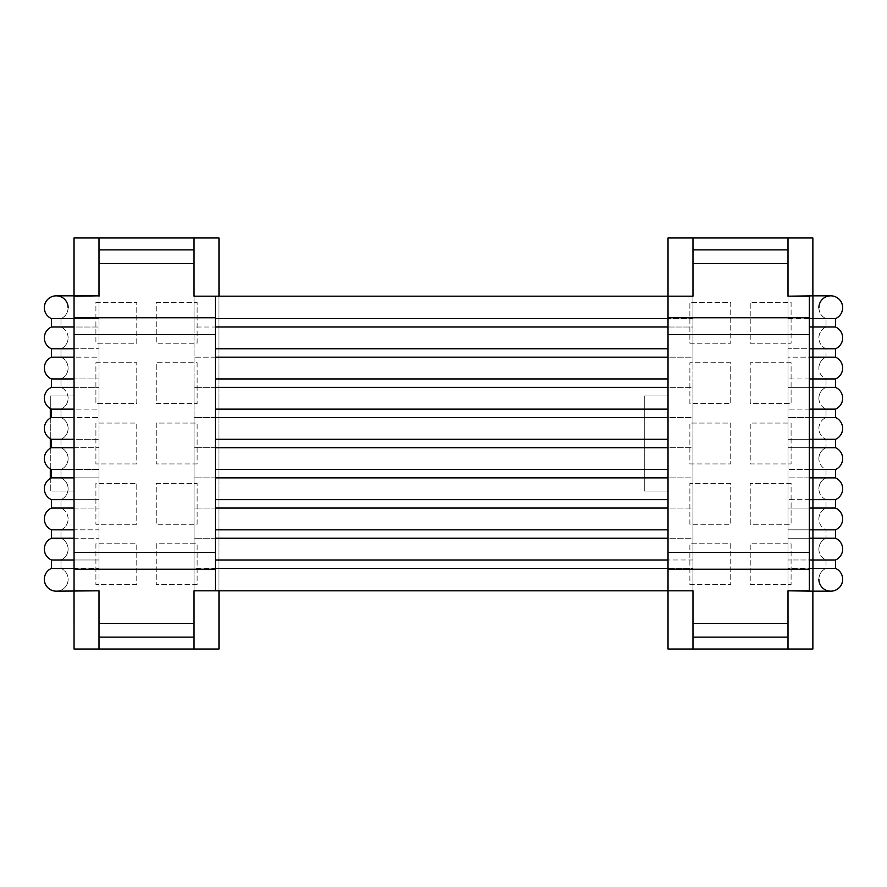 <?xml version="1.0" encoding="UTF-8"?>
<svg xmlns="http://www.w3.org/2000/svg" width="887" height="887" viewBox="0 0 887 887"><rect width="100%" height="100%" fill="white"/><g stroke="black" fill="none" stroke-linecap="round" stroke-linejoin="round"><path stroke-width="0.67" stroke-dasharray="4.43 3.33" d="M809.343 538.221L788 538.221L788 508.051L788 549.108L788 538.221L826.019 538.221L826.019 529.827L812.947 529.827L835.521 529.827L835.521 538.221A11.875 11.875 -90 0 1 835.521 559.996L826.019 559.996A11.875 11.875 -90 0 1 826.019 538.221L812.947 538.221L812.947 559.996L812.947 529.827L826.019 529.827A11.875 11.875 -90 0 1 826.019 508.051L812.947 508.051L812.947 529.827L812.947 499.647L826.019 499.647A11.875 11.875 -90 0 1 826.019 477.871L812.947 477.871L812.947 499.647L812.947 469.478L826.019 469.478A11.875 11.875 -90 0 1 826.019 447.702L812.947 447.702L812.947 469.478L812.947 439.298L826.019 439.298A11.875 11.875 -90 0 1 826.019 417.522L812.947 417.522L812.947 439.298L812.947 409.129L826.019 409.129A11.875 11.875 -90 0 1 826.019 387.353L812.947 387.353L812.947 409.129L812.947 378.949L826.019 378.949A11.875 11.875 -90 0 1 826.019 357.173L812.947 357.173L812.947 378.949L812.947 348.779L826.019 348.779A11.875 11.875 -90 0 1 826.019 327.004L812.947 327.004L812.947 348.779L812.947 318.61L826.019 318.61A11.875 11.875 -90 0 1 830.775 295.837L812.947 295.837L812.947 327.004L826.019 327.004L826.019 318.61A11.875 11.875 -90 0 1 818.889 307.722M809.343 447.702L788 447.702L788 417.522L788 458.59L788 447.702L826.019 447.702L826.019 439.298L812.947 439.298L835.521 439.298L835.521 447.702A11.875 11.875 -90 0 1 835.521 469.478L835.521 477.871A11.875 11.875 -90 0 1 835.521 499.647L812.947 499.647L812.947 508.051L826.019 508.051L826.019 499.647A11.875 11.875 -90 0 1 826.019 477.871L826.019 469.478A11.875 11.875 -90 0 1 826.019 447.702L826.019 439.298A11.875 11.875 -90 0 1 826.019 417.522L826.019 409.129A11.875 11.875 -90 0 1 826.019 387.353L826.019 378.949A11.875 11.875 -90 0 1 826.019 357.173L826.019 348.779A11.875 11.875 -90 0 1 826.019 327.004L826.019 318.61L788 318.61L788 296.191L788 590.809L788 568.39L809.343 568.39M835.521 469.478L812.947 469.478L812.947 477.871L826.019 477.871L826.019 469.478L812.947 469.478L812.947 439.298L812.947 447.702L835.521 447.702A11.875 11.875 -90 0 1 842.65 458.59M809.343 417.522L788 417.522L788 387.353L788 417.522L835.521 417.522L835.521 409.129L812.947 409.129L812.947 417.522L826.019 417.522L826.019 409.129L812.947 409.129L812.947 387.353L826.019 387.353L826.019 378.949L812.947 378.949L812.947 387.353L812.947 357.173L826.019 357.173L826.019 348.779L812.947 348.779L812.947 357.173L812.947 318.61L835.521 318.61L835.521 327.004L809.343 327.004M809.343 378.949L788 378.949L788 357.173L788 387.353L835.521 387.353L835.521 378.949L788 378.949L788 387.353L809.343 387.353M842.65 337.892A11.875 11.875 -90 0 0 835.521 327.004A11.875 11.875 -90 0 1 835.521 348.779L788 348.779L788 318.61L788 357.173L809.343 357.173M44.35 307.722A11.875 11.875 90 0 0 51.479 318.61L51.479 327.004A11.875 11.875 90 0 0 51.479 348.779L51.479 357.173A11.875 11.875 90 0 0 51.479 378.949L51.479 387.353A11.875 11.875 90 0 0 51.479 409.129L51.479 417.522A11.875 11.875 90 0 0 51.479 439.298L51.479 447.702A11.875 11.875 90 0 0 51.479 469.478L51.479 477.871A11.875 11.875 90 0 0 51.479 499.647L99 499.647L99 488.759L99 529.827L99 499.647L74.053 499.647L74.053 477.871L74.053 518.939L74.053 508.051L99 508.051L74.053 508.051L74.053 529.827L99 529.827L99 559.996L99 529.827L74.053 529.827L74.053 518.939L74.053 549.108L74.053 538.221L99 538.221L74.053 538.221L74.053 499.647L60.981 499.647A11.875 11.875 90 0 0 60.981 477.871L99 477.871L99 488.759L99 458.59L99 477.871L74.053 477.871L74.053 469.478L99 469.478L74.053 469.478L74.053 447.702L74.053 488.759L74.053 458.59L74.053 477.871L51.479 477.871M51.479 327.004L74.053 327.004L74.053 337.892L74.053 327.004L99 327.004L99 348.779L99 295.837M51.479 357.173L74.053 357.173L74.053 368.061L74.053 357.173L99 357.173L99 378.949L99 348.779L99 357.173L74.053 357.173L74.053 348.779L99 348.779L74.053 348.779L74.053 378.949L99 378.949L99 409.129L99 378.949L74.053 378.949L74.053 368.061L74.053 398.241L74.053 387.353L99 387.353L74.053 387.353L74.053 337.892L74.053 357.173L60.981 357.173L60.981 348.779A11.875 11.875 90 0 0 60.981 327.004L74.053 327.004L74.053 318.61L99 318.61L99 327.004L74.053 327.004L74.053 337.892L74.053 307.722L74.053 327.004L60.981 327.004L60.981 318.61A11.875 11.875 90 0 0 56.225 295.837L74.053 295.837L74.053 591.163L74.053 568.39L99 568.39L99 296.191L99 318.61L74.053 318.61L74.053 295.837M51.479 387.353L74.053 387.353L74.053 409.129L99 409.129L99 439.298L99 409.129L74.053 409.129L74.053 398.241L74.053 428.41L74.053 417.522L99 417.522L74.053 417.522L74.053 378.949L74.053 387.353L60.981 387.353L60.981 378.949A11.875 11.875 90 0 0 60.981 357.173L74.053 357.173M51.479 417.522L74.053 417.522L74.053 439.298L99 439.298L99 458.59L99 439.298L74.053 439.298L74.053 428.41L74.053 447.702L99 447.702L74.053 447.702L74.053 409.129L74.053 417.522L60.981 417.522L60.981 409.129A11.875 11.875 90 0 0 60.981 387.353L74.053 387.353M51.479 447.702L74.053 447.702L74.053 458.59L74.053 439.298L74.053 447.702L60.981 447.702L60.981 439.298A11.875 11.875 90 0 0 60.981 417.522L74.053 417.522M74.053 591.163L56.225 591.163A11.875 11.875 90 0 0 60.981 568.39L60.981 559.996A11.875 11.875 90 0 0 60.981 538.221L60.981 529.827A11.875 11.875 90 0 0 60.981 508.051L51.479 508.051A11.875 11.875 90 0 0 51.479 529.827L51.479 538.221A11.875 11.875 90 0 0 51.479 559.996L51.479 568.39A11.875 11.875 90 0 0 44.35 579.278A11.875 11.875 90 0 1 51.479 568.39L74.053 568.39L74.053 559.996L99 559.996L99 568.39L99 559.996L74.053 559.996L74.053 549.108L74.053 590.809L74.053 327.004M51.479 538.221L74.053 538.221L74.053 559.996L74.053 529.827L74.053 538.221L60.981 538.221L74.053 538.221M835.521 508.051L788 508.051L788 477.871L788 508.051L809.343 508.051M842.65 488.759A11.875 11.875 -90 0 0 835.521 477.871L788 477.871L788 458.59L788 477.871L809.343 477.871M668.022 327.004L692.969 327.004L692.969 348.779L692.969 295.837M194.031 295.837L194.031 348.779L194.031 327.004L215.375 327.004M215.375 357.173L194.031 357.173L194.031 348.779L194.031 368.061L194.031 357.173L692.969 357.173L692.969 378.949L692.969 348.779L692.969 357.173L668.022 357.173M215.375 387.353L194.031 387.353L194.031 368.061L194.031 398.241L194.031 387.353L692.969 387.353L692.969 409.129L692.969 378.949L692.969 387.353L668.022 387.353M215.375 417.522L194.031 417.522L194.031 398.241L194.031 428.41L194.031 417.522L692.969 417.522L692.969 439.298L692.969 409.129L692.969 417.522L668.022 417.522M215.375 447.702L194.031 447.702L194.031 428.41L194.031 458.59L194.031 447.702L692.969 447.702L692.969 469.478L692.969 439.298L692.969 447.702L668.022 447.702M215.375 477.871L194.031 477.871L194.031 458.59L194.031 488.759L194.031 477.871L692.969 477.871L692.969 499.647L692.969 469.478L692.969 477.871L668.022 477.871M215.375 508.051L194.031 508.051L194.031 488.759L194.031 518.939L194.031 508.051L692.969 508.051L692.969 529.827L692.969 499.647L692.969 508.051L668.022 508.051M215.375 538.221L194.031 538.221L194.031 518.939L194.031 549.108L194.031 538.221L692.969 538.221L692.969 559.996L692.969 529.827L692.969 538.221L668.022 538.221M830.775 591.163A11.875 11.875 -90 0 1 826.019 568.39L812.947 568.39L812.947 591.163L812.947 559.996L812.947 568.39L826.019 568.39L826.019 559.996A11.875 11.875 -90 0 1 826.019 538.221L826.019 529.827A11.875 11.875 -90 0 1 826.019 508.051L826.019 499.647L812.947 499.647L812.947 469.478L788 469.478L809.343 469.478M826.019 568.39A11.875 11.875 -90 0 0 818.889 579.278A11.875 11.875 -90 0 1 826.019 568.39L826.019 559.996L812.947 559.996L812.947 529.827L812.947 538.221L835.521 538.221A11.875 11.875 -90 0 1 842.65 549.108M835.521 559.996L835.521 568.39A11.875 11.875 -90 0 1 842.65 579.278M835.521 568.39L812.947 568.39L812.947 559.996L788 559.996L788 591.163M56.225 591.163A11.875 11.875 90 0 0 60.981 568.39L60.981 559.996L74.053 559.996L74.053 568.39L99 568.39L99 591.163M51.479 559.996L60.981 559.996A11.875 11.875 90 0 0 60.981 538.221L60.981 529.827L74.053 529.827L60.981 529.827A11.875 11.875 90 0 0 60.981 508.051L60.981 499.647A11.875 11.875 90 0 0 60.981 477.871L60.981 469.478A11.875 11.875 90 0 0 60.981 447.702L74.053 447.702M74.053 477.871L60.981 477.871L60.981 469.478L74.053 469.478L60.981 469.478A11.875 11.875 90 0 0 60.981 447.702L60.981 439.298L74.053 439.298L60.981 439.298A11.875 11.875 90 0 0 60.981 417.522L60.981 409.129L74.053 409.129L60.981 409.129A11.875 11.875 90 0 0 60.981 387.353L60.981 378.949L74.053 378.949L60.981 378.949A11.875 11.875 90 0 0 60.981 357.173L60.981 348.779L74.053 348.779L60.981 348.779A11.875 11.875 90 0 0 60.981 327.004L60.981 318.61L74.053 318.61L51.479 318.61M74.053 568.39L60.981 568.39L74.053 568.39L74.053 579.278L74.053 559.996M788 295.837L788 318.61L809.343 318.61M809.343 409.129L788 409.129L812.947 409.129L812.947 439.298L788 439.298L809.343 439.298M809.343 499.647L788 499.647L812.947 499.647L812.947 529.827L788 529.827L809.343 529.827M788 549.108L788 559.996L788 549.108M215.375 318.61L692.969 318.61L692.969 327.004L194.031 327.004L194.031 296.191L194.031 590.809L194.031 568.39L215.375 568.39M668.022 568.39L692.969 568.39L692.969 296.191L692.969 318.61L668.022 318.61M215.375 559.996L692.969 559.996L692.969 568.39L194.031 568.39L194.031 549.108L194.031 591.163M692.969 591.163L692.969 559.996L668.022 559.996M215.375 529.827L668.022 529.827M215.375 499.647L668.022 499.647M215.375 469.478L668.022 469.478M215.375 439.298L668.022 439.298M215.375 409.129L668.022 409.129M215.375 378.949L668.022 378.949M215.375 348.779L668.022 348.779M668.022 649.018L812.869 649.018L812.869 237.982L668.022 237.982L668.022 395.979L644.261 395.979L644.261 491.021L668.022 491.021L668.022 395.979L644.261 395.979L644.261 491.021L668.022 491.021L668.022 649.018M750.225 584.633L791.093 584.633L791.093 543.764L750.225 543.764L750.225 584.633L791.093 584.633L791.093 543.764L750.225 543.764L750.225 584.633M750.225 463.934L791.093 463.934L791.093 423.066L750.225 423.066L750.225 463.934L791.093 463.934L791.093 423.066L750.225 423.066L750.225 463.934M750.225 343.236L791.093 343.236L791.093 302.367L750.225 302.367L750.225 343.236L791.093 343.236L791.093 302.367L750.225 302.367L750.225 343.236M730.744 362.716L689.875 362.716L689.875 403.585L730.744 403.585L730.744 362.716L689.875 362.716L689.875 403.585L730.744 403.585L730.744 362.716M730.744 483.415L689.875 483.415L689.875 524.284L730.744 524.284L730.744 483.415L689.875 483.415L689.875 524.284L730.744 524.284L730.744 483.415M689.875 463.934L730.744 463.934L730.744 423.066L689.875 423.066L689.875 463.934L730.744 463.934L730.744 423.066L689.875 423.066L689.875 463.934M689.875 343.236L730.744 343.236L730.744 302.367L689.875 302.367L689.875 343.236L730.744 343.236L730.744 302.367L689.875 302.367L689.875 343.236M791.093 362.716L750.225 362.716L750.225 403.585L791.093 403.585L791.093 362.716L750.225 362.716L750.225 403.585L791.093 403.585L791.093 362.716M791.093 483.415L750.225 483.415L750.225 524.284L791.093 524.284L791.093 483.415L750.225 483.415L750.225 524.284L791.093 524.284L791.093 483.415M689.875 584.633L730.744 584.633L730.744 543.764L689.875 543.764L689.875 584.633L730.744 584.633L730.744 543.764L689.875 543.764L689.875 584.633M812.869 591.163L812.869 295.837M809.343 590.809L809.343 296.191M788 649.018L788 237.982M812.947 591.163L812.947 568.39L788 568.39L788 559.996L809.343 559.996M835.521 348.779L835.521 357.173L788 357.173L788 348.779L809.343 348.779M668.022 590.809L668.022 296.191M692.969 649.018L692.969 237.982M668.022 591.163L668.022 295.837M60.981 318.61A11.875 11.875 90 0 0 68.111 307.722A11.875 11.875 90 0 1 60.981 318.61L74.053 318.61M74.053 508.051L60.981 508.051L60.981 499.647L74.053 499.647M51.479 529.827L74.053 529.827M51.479 469.478L74.053 469.478M51.479 439.298L74.053 439.298M51.479 409.129L74.053 409.129M51.479 378.949L74.053 378.949M51.479 348.779L74.053 348.779M73.976 591.163L73.976 491.021L50.293 491.021L50.293 395.979L73.976 395.979L73.976 295.837M50.293 408.53L50.293 395.979L73.976 395.979L73.976 237.982L218.978 237.982L218.978 649.018L73.976 649.018L73.976 491.021L50.293 491.021L50.293 478.47M50.293 468.879L50.293 448.301M50.293 438.699L50.293 418.121M136.775 584.633L95.907 584.633L95.907 543.764L136.775 543.764L136.775 584.633L95.907 584.633L95.907 543.764L136.775 543.764L136.775 584.633M197.125 584.633L156.256 584.633L156.256 543.764L197.125 543.764L197.125 584.633L156.256 584.633L156.256 543.764L197.125 543.764L197.125 584.633M156.256 483.415L197.125 483.415L197.125 524.284L156.256 524.284L156.256 483.415L197.125 483.415L197.125 524.284L156.256 524.284L156.256 483.415M136.775 463.934L95.907 463.934L95.907 423.066L136.775 423.066L136.775 463.934L95.907 463.934L95.907 423.066L136.775 423.066L136.775 463.934M136.775 524.284L95.907 524.284L95.907 483.415L136.775 483.415L136.775 524.284L95.907 524.284L95.907 483.415L136.775 483.415L136.775 524.284M197.125 463.934L156.256 463.934L156.256 423.066L197.125 423.066L197.125 463.934L156.256 463.934L156.256 423.066L197.125 423.066L197.125 463.934M95.907 362.716L136.775 362.716L136.775 403.585L95.907 403.585L95.907 362.716L136.775 362.716L136.775 403.585L95.907 403.585L95.907 362.716M197.125 362.716L197.125 403.585L156.256 403.585L156.256 362.716L197.125 362.716L197.125 403.585L156.256 403.585L156.256 362.716L197.125 362.716M156.256 302.367L197.125 302.367L197.125 343.236L156.256 343.236L156.256 302.367L197.125 302.367L197.125 343.236L156.256 343.236L156.256 302.367M95.907 302.367L136.775 302.367L136.775 343.236L95.907 343.236L95.907 302.367L136.775 302.367L136.775 343.236L95.907 343.236L95.907 302.367M99 649.018L99 237.982M74.053 649.018L74.053 237.982M218.978 591.163L218.978 295.837M194.031 649.018L194.031 237.982M215.375 590.809L215.375 296.191M60.981 348.779A11.875 11.875 90 0 0 68.111 337.892M60.981 378.949A11.875 11.875 90 0 0 68.111 368.061M60.981 409.129A11.875 11.875 90 0 0 68.111 398.241M60.981 439.298A11.875 11.875 90 0 0 68.111 428.41M60.981 469.478A11.875 11.875 90 0 0 68.111 458.59M60.981 499.647A11.875 11.875 90 0 0 68.111 488.759M60.981 529.827A11.875 11.875 90 0 0 68.111 518.939M60.981 559.996A11.875 11.875 90 0 0 68.111 549.108M818.889 549.108A11.875 11.875 -90 0 1 826.019 538.221M818.889 518.939A11.875 11.875 -90 0 1 826.019 508.051M818.889 488.759A11.875 11.875 -90 0 1 826.019 477.871M818.889 458.59A11.875 11.875 -90 0 1 826.019 447.702M818.889 428.41A11.875 11.875 -90 0 1 826.019 417.522M818.889 398.241A11.875 11.875 -90 0 1 826.019 387.353M818.889 368.061A11.875 11.875 -90 0 1 826.019 357.173M818.889 337.892A11.875 11.875 -90 0 1 826.019 327.004"/><path stroke-width="1.33" d="M809.343 559.996L835.521 559.996L835.521 568.39A11.875 11.875 -90 0 1 830.775 591.163A11.875 11.875 -90 0 1 818.889 579.278M809.343 529.827L835.521 529.827L835.521 538.221A11.875 11.875 -90 0 1 835.521 559.996M842.65 518.939A11.875 11.875 -90 0 1 835.521 529.827A11.875 11.875 -90 0 0 835.521 508.051A11.875 11.875 -90 0 1 842.65 518.939A11.875 11.875 -90 0 0 835.521 508.051A11.875 11.875 -90 0 1 842.65 518.939M809.343 499.647L835.521 499.647L835.521 508.051L835.521 499.647A11.875 11.875 -90 0 0 835.521 477.871A11.875 11.875 -90 0 1 842.65 488.759M809.343 469.478L835.521 469.478L835.521 477.871L812.947 477.871L812.947 508.051L835.521 508.051M809.343 439.298L835.521 439.298L835.521 447.702A11.875 11.875 -90 0 1 835.521 469.478M842.65 428.41A11.875 11.875 -90 0 1 835.521 439.298A11.875 11.875 -90 0 0 835.521 417.522A11.875 11.875 -90 0 1 842.65 428.41A11.875 11.875 -90 0 0 835.521 417.522A11.875 11.875 -90 0 1 842.65 428.41M809.343 409.129L835.521 409.129L835.521 417.522L812.947 417.522L812.947 447.702L835.521 447.702A11.875 11.875 -90 0 1 842.65 458.59M842.65 398.241A11.875 11.875 -90 0 1 835.521 409.129A11.875 11.875 -90 0 0 835.521 387.353A11.875 11.875 -90 0 1 842.65 398.241A11.875 11.875 -90 0 0 835.521 387.353A11.875 11.875 -90 0 1 842.65 398.241M809.343 378.949L835.521 378.949L835.521 387.353L812.947 387.353L812.947 417.522L809.343 417.522M842.65 368.061A11.875 11.875 -90 0 1 835.521 378.949A11.875 11.875 -90 0 0 835.521 357.173A11.875 11.875 -90 0 1 842.65 368.061A11.875 11.875 -90 0 0 835.521 357.173A11.875 11.875 -90 0 1 842.65 368.061M809.343 348.779L835.521 348.779L835.521 357.173L812.947 357.173L812.947 387.353L809.343 387.353M818.889 307.722A11.875 11.875 -90 0 1 830.775 295.837A11.875 11.875 -90 0 1 835.521 318.61L835.521 327.004A11.875 11.875 -90 0 1 835.521 348.779M68.111 307.722A11.875 11.875 90 0 0 56.225 295.837A11.875 11.875 90 0 0 51.479 318.61L51.479 327.004A11.875 11.875 90 0 0 51.479 348.779L74.053 348.779M51.479 348.779L51.479 357.173A11.875 11.875 90 0 0 51.479 378.949L74.053 378.949M51.479 378.949L51.479 387.353A11.875 11.875 90 0 0 51.479 409.129L74.053 409.129M51.479 409.129L51.479 417.522A11.875 11.875 90 0 0 51.479 439.298L74.053 439.298M51.479 439.298L51.479 447.702A11.875 11.875 90 0 0 51.479 469.478L74.053 469.478M51.479 469.478L51.479 477.871A11.875 11.875 90 0 0 51.479 499.647L74.053 499.647M74.053 508.051L51.479 508.051L51.479 499.647L51.479 508.051A11.875 11.875 90 0 0 51.479 529.827L74.053 529.827M51.479 529.827L51.479 538.221A11.875 11.875 90 0 0 51.479 559.996L74.053 559.996M809.343 538.221L835.521 538.221A11.875 11.875 -90 0 1 842.65 549.108M809.343 508.051L812.947 508.051L812.947 568.39L835.521 568.39M809.343 477.871L812.947 477.871L812.947 447.702L809.343 447.702M809.343 357.173L812.947 357.173L812.947 327.004L835.521 327.004A11.875 11.875 -90 0 1 842.65 337.892M809.343 327.004L812.947 327.004L812.947 318.61L835.521 318.61A11.875 11.875 -90 0 0 842.65 307.722A11.875 11.875 -90 0 1 835.521 318.61M215.375 327.004L668.022 327.004M215.375 357.173L668.022 357.173M215.375 387.353L668.022 387.353M215.375 417.522L668.022 417.522M215.375 447.702L668.022 447.702M215.375 477.871L668.022 477.871M215.375 508.051L668.022 508.051M215.375 538.221L668.022 538.221M809.343 318.61L812.947 318.61L812.947 295.837L830.775 295.837A11.875 11.875 -90 0 1 842.65 307.722M842.65 579.278A11.875 11.875 -90 0 1 830.775 591.163L812.947 591.163L830.775 591.163M51.479 559.996L51.479 568.39A11.875 11.875 90 0 0 56.225 591.163A11.875 11.875 90 0 1 44.35 579.278M51.479 568.39L74.053 568.39M74.053 590.809L74.053 649.018L99 649.018L99 590.809L74.053 590.809L74.053 296.191L99 295.837L56.225 295.837A11.875 11.875 90 0 0 44.35 307.722M218.978 295.837L218.978 237.982L194.031 237.982L194.031 296.191L692.969 296.191L692.969 263.528L788 263.528L788 296.191L812.947 295.837M809.343 568.39L812.947 568.39L812.947 591.163L788 590.809L788 649.018L812.869 649.018L812.869 591.163M215.375 568.39L668.022 568.39M788 649.018L692.969 649.018L692.969 590.809L194.031 590.809L194.031 649.018L218.978 649.018L218.978 591.163M99 590.809L56.225 591.163M692.969 649.018L668.022 649.018L668.022 591.163M692.969 263.528L692.969 237.982L668.022 237.982L668.022 295.837M692.969 237.982L788 237.982L788 263.528M812.869 295.837L812.869 237.982L788 237.982M692.969 637.132L788 637.132M692.969 623.472L788 623.472M692.969 590.809L668.022 590.809L668.022 552.457L809.343 552.457L809.343 590.809L788 590.809M668.022 552.457L668.022 296.191L692.969 296.191M809.343 552.457L809.343 296.191L788 296.191M692.969 249.868L788 249.868M51.479 318.61L74.053 318.61M44.35 549.108A11.875 11.875 90 0 1 51.479 538.221L74.053 538.221M44.35 488.759A11.875 11.875 90 0 1 51.479 477.871L74.053 477.871M44.35 458.59A11.875 11.875 90 0 1 51.479 447.702L74.053 447.702M44.35 428.41A11.875 11.875 90 0 1 51.479 417.522L74.053 417.522M44.35 398.241A11.875 11.875 90 0 1 51.479 387.353L74.053 387.353M44.35 368.061A11.875 11.875 90 0 1 51.479 357.173L74.053 357.173M44.35 337.892A11.875 11.875 90 0 1 51.479 327.004L74.053 327.004M50.293 478.47L50.293 468.879M50.293 448.301L50.293 438.699M50.293 418.121L50.293 408.53M99 296.191L99 237.982L73.976 237.982L73.976 295.837M74.053 296.191L74.053 237.982M74.053 649.018L73.976 591.163M74.053 552.457L215.375 552.457L215.375 590.809L194.031 590.809M194.031 296.191L215.375 296.191L215.375 552.457M99 649.018L194.031 649.018M99 637.132L194.031 637.132M99 623.472L194.031 623.472M99 263.528L194.031 263.528M99 249.868L194.031 249.868M99 237.982L194.031 237.982M215.375 318.61L668.022 318.61M215.375 559.996L668.022 559.996M215.375 529.827L668.022 529.827M215.375 499.647L668.022 499.647M215.375 469.478L668.022 469.478M215.375 439.298L668.022 439.298M215.375 409.129L668.022 409.129M215.375 378.949L668.022 378.949M215.375 348.779L668.022 348.779M51.479 508.051A11.875 11.875 90 0 0 44.35 518.939M668.022 569.254L809.343 569.254M668.022 334.543L809.343 334.543M668.022 317.746L809.343 317.746M74.053 569.254L215.375 569.254M74.053 334.543L215.375 334.543M74.053 317.746L215.375 317.746"/></g></svg>
